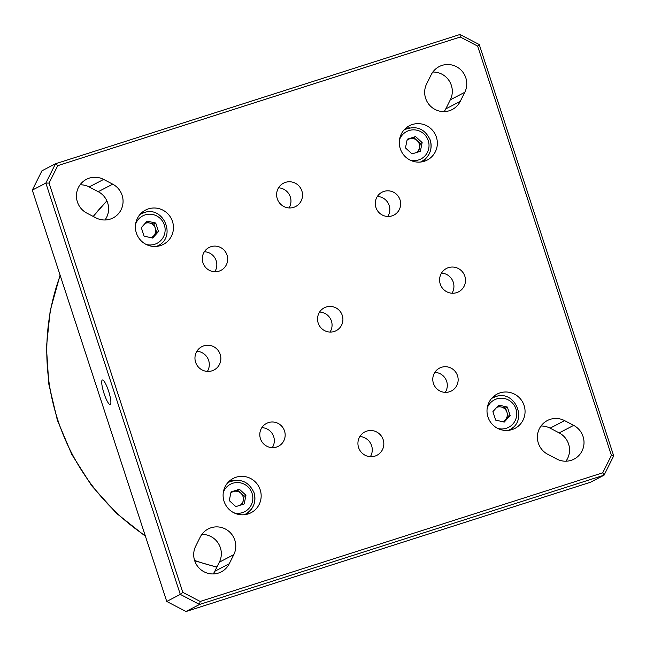 <?xml version="1.0" encoding="UTF-8"?>
<svg xmlns="http://www.w3.org/2000/svg" width="646" height="646" viewBox="0 0 646 646"><rect width="100%" height="100%" fill="white"/><g stroke="black" fill="none" stroke-linecap="round" stroke-linejoin="round"><path stroke-width="0.97" d="M487.972 417.009A19.332 18.944 62.5 0 0 514.959 428.379A19.332 18.944 62.5 0 0 524.092 405.462A19.332 18.944 62.5 0 0 497.105 394.092A19.332 18.944 62.5 0 0 487.972 417.009M510.631 429.986A19.332 18.944 62.5 0 0 513.255 427.087M224.073 501.353A19.332 18.944 62.5 0 0 251.06 512.722A19.332 18.944 62.5 0 0 260.193 489.805A19.332 18.944 62.5 0 0 233.206 478.436A19.332 18.944 62.5 0 0 224.073 501.353M246.732 514.329A19.332 18.944 62.5 0 0 249.356 511.43M136.363 233.004A19.332 18.944 62.5 0 0 163.357 244.382A19.332 18.944 62.5 0 0 172.482 221.465A19.332 18.944 62.5 0 0 145.495 210.095A19.332 18.944 62.5 0 0 136.363 233.004M159.021 245.989A19.332 18.944 62.5 0 0 161.653 243.09M400.27 148.661A19.332 18.944 62.5 0 0 427.256 160.03A19.332 18.944 62.5 0 0 436.381 137.122A19.332 18.944 62.5 0 0 409.394 125.744A19.332 18.944 62.5 0 0 400.27 148.661M422.92 161.645A19.332 18.944 62.5 0 0 425.553 158.746M234.829 540.169A19.073 18.694 62.5 0 0 200.228 537.084L195.681 546.185A19.073 18.694 62.5 0 0 221.271 571.88A19.073 18.694 62.5 0 0 229.249 563.748L233.795 554.648A19.073 18.694 62.5 0 0 234.829 540.169M201.851 534.412A19.073 18.694 -117.5 0 1 219.341 562.182L214.795 571.282A19.073 18.694 -117.5 0 1 213.164 573.955M583.055 436.518A19.073 18.694 62.5 0 0 573.648 425.375L564.58 420.627A19.073 18.694 62.5 0 0 537.391 437.382A19.073 18.694 62.5 0 0 547.751 454.308L556.828 459.056A19.073 18.694 62.5 0 0 583.055 436.518M541.009 426.013A19.073 18.694 -117.5 0 1 550.117 428.161L559.194 432.909A19.073 18.694 -117.5 0 1 565.936 461.204M122.11 195.31A19.073 18.694 62.5 0 0 112.703 184.167L103.635 179.418A19.073 18.694 62.5 0 0 76.446 196.166A19.073 18.694 62.5 0 0 86.806 213.091L95.883 217.839A19.073 18.694 62.5 0 0 122.11 195.31M80.064 184.796A19.073 18.694 -117.5 0 1 89.172 186.944L98.249 191.692A19.073 18.694 -117.5 0 1 104.991 219.987M465.806 77.811A19.073 18.694 62.5 0 0 431.205 74.718L426.659 83.819A19.073 18.694 62.5 0 0 452.257 109.521A19.073 18.694 62.5 0 0 460.235 101.39L464.781 92.289A19.073 18.694 62.5 0 0 465.806 77.811M432.836 72.045A19.073 18.694 -117.5 0 1 450.319 99.815L445.772 108.916A19.073 18.694 -117.5 0 1 444.149 111.588M104.038 393.438A12.888 2.511 -107.7 0 0 110.224 404.533A12.888 2.511 -107.7 0 0 108.56 391.08A12.888 2.511 -107.7 0 0 102.375 379.985A12.888 2.511 -107.7 0 0 104.038 393.438M358.587 447.541A13.154 12.896 62.5 0 0 376.957 455.277A13.154 12.896 62.5 0 0 383.175 439.684A13.154 12.896 62.5 0 0 364.804 431.94A13.154 12.896 62.5 0 0 358.587 447.541M370.344 456.69A13.154 12.896 62.5 0 0 359.854 436.551M195.617 362.261A13.154 12.896 62.5 0 0 213.988 369.996A13.154 12.896 62.5 0 0 220.205 354.404A13.154 12.896 62.5 0 0 201.835 346.66A13.154 12.896 62.5 0 0 195.617 362.261M207.374 371.41A13.154 12.896 62.5 0 0 196.885 351.271M277.287 198.79A13.154 12.896 62.5 0 0 295.658 206.526A13.154 12.896 62.5 0 0 301.868 190.933A13.154 12.896 62.5 0 0 283.497 183.189A13.154 12.896 62.5 0 0 277.287 198.79M289.037 207.939A13.154 12.896 62.5 0 0 278.547 187.8M433.426 383.385A12.888 12.629 62.5 0 0 451.417 390.967A12.888 12.629 62.5 0 0 457.505 375.689A12.888 12.629 62.5 0 0 439.514 368.107A12.888 12.629 62.5 0 0 433.426 383.385M445.255 392.364A12.888 12.629 62.5 0 0 434.831 372.362M260.443 438.674A12.888 12.629 62.5 0 0 278.434 446.257A12.888 12.629 62.5 0 0 284.523 430.979A12.888 12.629 62.5 0 0 266.532 423.396A12.888 12.629 62.5 0 0 260.443 438.674M272.273 447.654A12.888 12.629 62.5 0 0 261.856 427.652M202.957 262.777A12.888 12.629 62.5 0 0 220.948 270.359A12.888 12.629 62.5 0 0 227.029 255.081A12.888 12.629 62.5 0 0 209.038 247.499A12.888 12.629 62.5 0 0 202.957 262.777M214.779 271.756A12.888 12.629 62.5 0 0 204.362 251.754M440.249 284.07A13.154 12.896 62.5 0 0 458.62 291.814A13.154 12.896 62.5 0 0 464.837 276.213A13.154 12.896 62.5 0 0 446.467 268.47A13.154 12.896 62.5 0 0 440.249 284.07M452.006 293.219A13.154 12.896 62.5 0 0 441.517 273.088M375.932 207.495A12.888 12.629 62.5 0 0 393.931 215.07A12.888 12.629 62.5 0 0 400.011 199.8A12.888 12.629 62.5 0 0 382.02 192.217A12.888 12.629 62.5 0 0 375.932 207.495M387.762 216.467A12.888 12.629 62.5 0 0 377.345 196.465M318.187 323.081A12.888 12.629 62.5 0 0 336.178 330.663A12.888 12.629 62.5 0 0 342.267 315.385A12.888 12.629 62.5 0 0 324.276 307.803A12.888 12.629 62.5 0 0 318.187 323.081M330.017 332.06A12.888 12.629 62.5 0 0 319.6 312.058M611.415 455.39L477.636 46.092L460.267 37.008L57.752 165.659L49.048 183.076L182.826 592.374L200.195 601.466L602.71 472.815L611.415 455.39L613.7 455.874L604.058 475.181L199.541 604.462L185.991 611.528L590.501 482.239L604.058 475.181L602.71 472.815M32.3 190.126L166.741 601.45L180.299 594.393L45.85 183.068L32.3 190.126L41.942 170.819L55.499 163.761L460.009 34.472L479.259 44.55L613.7 455.874M49.048 183.076L45.85 183.068L55.499 163.761L57.752 165.659M200.195 601.466L199.541 604.462L180.299 594.393L182.826 592.374M166.741 601.45L185.991 611.528M477.636 46.092L479.259 44.55M460.009 34.472L460.267 37.008M409.475 127.884A19.332 18.944 62.5 0 0 405.591 128.376M145.576 212.227A19.332 18.944 62.5 0 0 141.692 212.72M233.287 480.567A19.332 18.944 62.5 0 0 229.403 481.06M497.186 396.224A19.332 18.944 62.5 0 0 493.302 396.717M407.158 139.617L413.771 137.509L420.336 143.517L419.456 147.861A7.728 7.582 62.5 0 0 407.02 140.279M418.648 151.81L419.456 147.861A7.728 7.582 -117.5 0 1 416.428 152.521M415.58 136.564L422.145 142.58L420.376 151.253L412.035 153.926L405.462 147.91L407.238 139.229L415.58 136.564L413.771 137.509M420.336 143.517L422.145 142.58M502.612 421.693A7.728 7.582 62.5 0 0 501.239 407.012A7.728 7.582 62.5 0 0 496.685 407.416M497.743 406.229L505.543 407.981L508.313 416.46L503.476 421.886M510.122 415.515L504.284 422.072L495.676 420.134L492.906 411.655L498.744 405.107L507.352 407.037L510.122 415.515L508.313 416.46M505.543 407.981L507.352 407.037M146.133 222.232L149.63 223.015A7.728 7.582 62.5 0 0 145.075 223.411M151.002 237.696A7.728 7.582 62.5 0 0 153.788 235.733L151.875 237.89M153.788 235.733A7.728 7.582 62.5 0 0 155.323 228.224L156.712 232.463L153.788 235.733M153.934 223.984L149.63 223.015A7.728 7.582 -117.5 0 1 155.323 228.224L153.934 223.984L155.743 223.04L158.52 231.518L152.682 238.067L144.066 236.137L141.296 227.658L147.135 221.11L155.743 223.04M156.712 232.463L158.52 231.518M240.239 505.204A7.728 7.582 62.5 0 0 240.861 493.205L244.148 496.209L242.46 504.494M240.861 493.205A7.728 7.582 62.5 0 0 233.408 491.525L237.575 490.193L240.861 493.205M230.832 492.971A7.728 7.582 -117.5 0 1 233.408 491.525L230.961 492.309M235.847 506.609L229.273 500.602L231.042 491.921L239.383 489.256L245.956 495.264L244.188 503.945L235.847 506.609M237.575 490.193L239.383 489.256M244.148 496.209L245.956 495.264M559.194 432.909L573.648 425.375M98.249 191.692L112.703 184.167M445.772 108.916L460.235 101.39M450.319 99.815L464.781 92.289M89.172 186.944L103.635 179.418M550.117 428.161L564.58 420.627M214.795 571.282L229.249 563.748M219.341 562.182L233.795 554.648M106.897 200.89A219.067 214.738 62.5 0 0 93.266 216.475M60.199 275.487A219.067 214.738 62.5 0 0 145.245 535.695M194.575 560.445A219.067 214.738 62.5 0 0 216.943 566.986M410.121 160.119A15.464 15.157 62.5 0 0 428.25 140.626A15.464 15.157 62.5 0 0 399.503 139.73M430.212 140.093A18.04 17.684 -117.5 0 1 420.489 162.049M403.863 130.137A18.04 17.684 -117.5 0 1 405.018 129.483L403.96 130.032M497.832 428.468A15.464 15.157 62.5 0 0 515.96 408.966A15.464 15.157 62.5 0 0 487.213 408.078M491.574 398.477A18.04 17.684 -117.5 0 1 495.458 396.684M508.329 430.373L509.395 429.824A18.04 17.684 -117.5 0 1 508.192 430.389M146.222 244.471A15.464 15.157 62.5 0 0 164.35 224.97A15.464 15.157 62.5 0 0 135.603 224.081M156.728 246.376L157.786 245.827A18.04 17.684 -117.5 0 1 156.59 246.392M139.964 214.48A18.04 17.684 -117.5 0 1 143.856 212.687L140.061 214.375M233.933 512.811A15.464 15.157 62.5 0 0 252.061 493.318A15.464 15.157 62.5 0 0 223.314 492.422M227.675 482.828A18.04 17.684 -117.5 0 1 228.829 482.166C240.352 477.935 248.758 481.464 254.064 492.753C256.381 502.055 253.531 509.193 245.496 514.168A18.04 17.684 -117.5 0 1 244.293 514.733M254.015 492.777A18.04 17.684 -117.5 0 1 245.496 514.168L244.43 514.725M216.838 567.188L194.68 560.768M145.447 536.293L116.474 513.295L91.692 485.752L71.803 454.453L57.389 420.288L48.846 384.233L46.431 347.322L50.21 310.605L60.086 275.131M93.194 216.434L106.873 200.841M420.627 162.033L421.693 161.476C429.719 156.502 432.578 149.363 430.252 140.061C424.955 128.772 416.541 125.243 405.018 129.483M509.395 429.824C528.573 421.127 515.153 389.183 495.474 396.676L491.663 398.372M157.786 245.827C176.964 237.13 163.543 205.186 143.872 212.679M227.763 482.723L228.829 482.166"/></g></svg>
